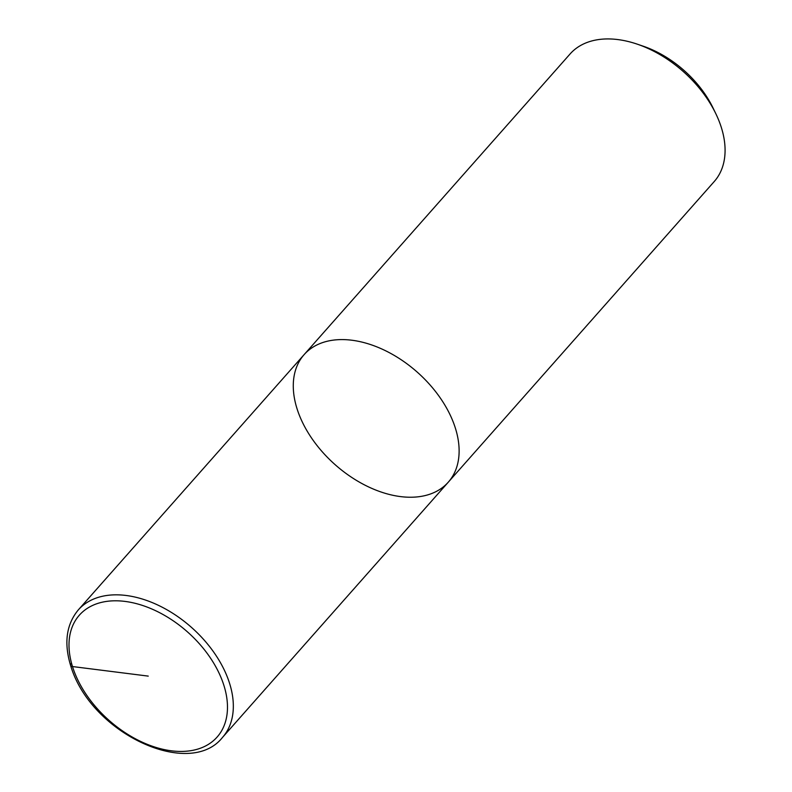 <?xml version="1.0" encoding="UTF-8"?>
<svg xmlns="http://www.w3.org/2000/svg" width="792" height="792" viewBox="0 0 792 792"><rect width="100%" height="100%" fill="white"/><g stroke="black" fill="none" stroke-linecap="round" stroke-linejoin="round"><path stroke-width="1.19" d="M455.469 428.423A96.248 61.865 41.5 0 1 448.282 482.18A96.248 61.865 41.5 0 1 335.204 464.746A96.248 61.865 41.5 0 1 304.118 354.638A96.248 61.865 41.5 0 1 385.258 350.599A96.248 61.865 41.5 0 1 455.469 428.423A96.248 61.865 41.5 0 1 448.282 482.18L714.245 181.526A96.248 61.865 -138.5 0 0 721.423 127.76A96.248 61.865 -138.5 0 0 715.76 113.563A96.248 61.865 -138.5 0 0 637.322 44.184A96.248 61.865 -138.5 0 0 570.062 53.985L304.108 354.638A96.248 61.865 41.5 0 1 385.258 350.599A96.248 61.865 41.5 0 1 455.469 428.423M643.272 46.213A85.546 54.994 41.5 0 1 712.968 107.801M148.243 676.111L72.488 666.547A4.277 2.247 162.7 0 1 71.141 663.647M223.988 685.684A91.971 59.113 -138.5 0 0 124.968 601.405A91.971 59.113 -138.5 0 0 72.488 666.547A91.971 59.113 -138.5 0 0 171.508 750.826A91.971 59.113 -138.5 0 0 223.988 685.684M304.108 354.638L78.319 609.889A96.248 61.865 41.5 0 1 159.469 605.84A96.248 61.865 41.5 0 1 229.68 683.674A96.248 61.865 41.5 0 1 222.493 737.431L448.292 482.18M643.292 46.223L637.332 44.184M713.008 107.89L715.76 113.563M78.319 609.889C66.379 624.343 63.806 642.837 70.577 665.369C90.407 733.541 189.724 779.298 222.493 737.431"/></g></svg>
